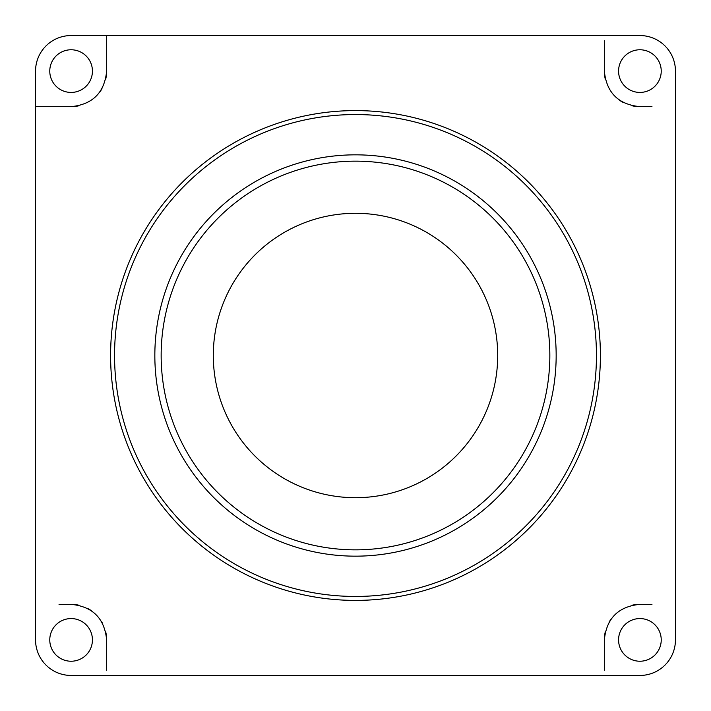 <?xml version="1.0" encoding="UTF-8"?>
<svg xmlns="http://www.w3.org/2000/svg" width="711" height="711" viewBox="0 0 711 711"><rect width="100%" height="100%" fill="white"/><g stroke="black" fill="none" stroke-linecap="round" stroke-linejoin="round"><path stroke-width="1.07" d="M59.04 106.65L35.55 106.65L35.55 71.1A35.55 35.55 0 0 1 71.1 35.55L106.65 35.55L106.65 40.731M78.743 105.815A35.55 35.55 0 0 1 71.1 106.65L35.55 106.65L35.55 639.9A35.55 35.55 0 0 0 71.1 675.45L639.9 675.45A35.55 35.55 0 0 0 675.45 639.9L675.45 71.1A35.55 35.55 0 0 0 639.9 35.55L106.65 35.55L106.65 71.1A35.55 35.55 0 0 1 105.726 79.143M92.43 639.9A21.33 21.33 0 0 1 71.1 661.23A21.33 21.33 0 0 1 49.77 639.9A21.33 21.33 0 0 1 71.1 618.57A21.33 21.33 0 0 1 92.43 639.9M92.43 71.1A21.33 21.33 0 0 1 71.1 92.43A21.33 21.33 0 0 1 49.77 71.1A21.33 21.33 0 0 1 71.1 49.77A21.33 21.33 0 0 1 92.43 71.1M661.23 71.1A21.33 21.33 0 0 1 639.9 92.43A21.33 21.33 0 0 1 618.57 71.1A21.33 21.33 0 0 1 639.9 49.77A21.33 21.33 0 0 1 661.23 71.1M661.23 639.9A21.33 21.33 0 0 1 639.9 661.23A21.33 21.33 0 0 1 618.57 639.9A21.33 21.33 0 0 1 639.9 618.57A21.33 21.33 0 0 1 661.23 639.9M71.1 106.65C92.661 104.508 104.508 92.661 106.65 71.1M101.984 88.697A35.55 35.55 0 0 1 99.371 92.652M106.65 49.877L106.65 59.04M105.735 631.892A35.55 35.55 0 0 1 106.65 639.9C104.508 618.339 92.661 606.492 71.1 604.35A35.55 35.55 0 0 1 78.965 605.23M88.413 608.847A35.55 35.55 0 0 1 91.506 610.785M101.38 621.272A35.55 35.55 0 0 1 102.144 622.587M71.1 604.35L59.04 604.35M106.65 651.96L106.65 661.123M106.65 670.269L106.65 639.9M632.132 605.212A35.55 35.55 0 0 1 639.9 604.35C618.339 606.492 606.492 618.339 604.35 639.9A35.55 35.55 0 0 1 605.274 631.848M609.069 622.196A35.55 35.55 0 0 1 611.531 618.472M604.35 639.9L604.35 670.269M604.35 661.123L604.35 651.96M651.96 604.35L639.9 604.35M605.274 79.143A35.55 35.55 0 0 1 604.35 71.1C606.492 92.661 618.339 104.508 639.9 106.65A35.55 35.55 0 0 1 632.008 105.761M622.56 102.135A35.55 35.55 0 0 1 619.512 100.224M604.35 59.04L604.35 49.877M604.35 40.731L604.35 71.1M639.9 106.65L651.96 106.65M355.5 497.7A142.2 142.2 0 0 1 213.3 355.5A142.2 142.2 0 0 1 355.5 213.3A142.2 142.2 0 0 1 497.7 355.5A142.2 142.2 0 0 1 355.5 497.7M355.5 154.838A200.662 200.662 0 0 0 154.838 355.5A200.662 200.662 0 0 0 355.5 556.162A200.662 200.662 0 0 0 556.162 355.5A200.662 200.662 0 0 0 355.5 154.838M355.5 161.157A194.343 194.343 0 0 0 161.157 355.5A194.343 194.343 0 0 0 355.5 549.843A194.343 194.343 0 0 0 549.843 355.5A194.343 194.343 0 0 0 355.5 161.157M110.596 355.5A244.904 244.904 0 0 0 355.5 600.404A244.904 244.904 0 0 0 600.404 355.5A244.904 244.904 0 0 0 355.5 110.596A244.904 244.904 0 0 0 110.596 355.5M596.449 355.5A240.949 240.949 0 0 0 355.5 114.551A240.949 240.949 0 0 0 114.551 355.5A240.949 240.949 0 0 0 355.5 596.449A240.949 240.949 0 0 0 596.449 355.5"/></g></svg>
